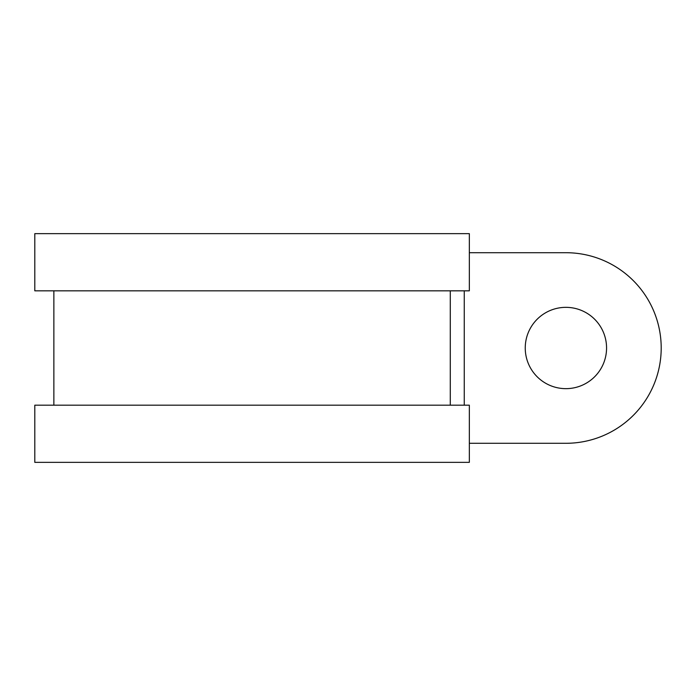 <?xml version="1.0" encoding="UTF-8"?>
<svg xmlns="http://www.w3.org/2000/svg" width="696" height="696" viewBox="0 0 696 696"><rect width="100%" height="100%" fill="white"/><g stroke="black" fill="none" stroke-linecap="round" stroke-linejoin="round"><path stroke-width="1.04" d="M34.8 462.353L34.8 405.176L469.339 405.176L469.339 462.353L34.8 462.353M34.8 290.824L34.8 233.647L469.339 233.647L469.339 290.824L34.8 290.824M565.909 307.345A40.655 40.655 0 0 0 525.245 348A40.655 40.655 0 0 0 565.909 388.655A40.655 40.655 0 0 0 606.564 348A40.655 40.655 0 0 0 565.909 307.345M53.862 405.176L53.862 290.824M450.286 405.176L450.286 290.824M469.339 443.291L565.909 443.291A95.291 95.291 0 0 0 661.2 348A95.291 95.291 0 0 0 565.909 252.709L469.339 252.709M464.258 290.824L464.258 405.176"/></g></svg>
